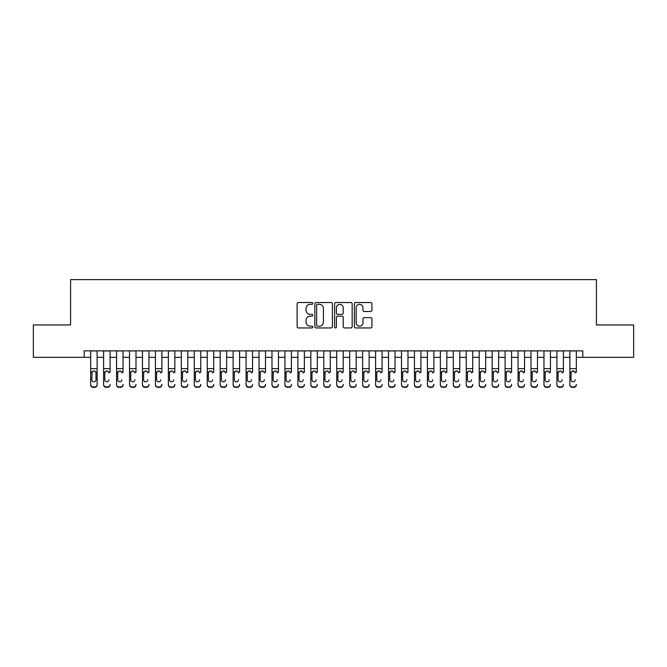 <?xml version="1.0" encoding="UTF-8"?>
<svg xmlns="http://www.w3.org/2000/svg" width="667" height="667" viewBox="0 0 667 667"><rect width="100%" height="100%" fill="white"/><g stroke="black" fill="none" stroke-linecap="round" stroke-linejoin="round"><path stroke-width="1" d="M312.781 303.418A0.892 0.892 0 0 0 311.889 302.526L298.382 302.526A1.267 1.267 0 0 0 297.107 303.793L297.107 326.68A1.267 1.267 0 0 0 298.382 327.947L311.889 327.947A0.892 0.892 0 0 0 312.781 327.063A0.892 0.892 0 0 0 311.889 326.171L310.138 326.171A4.069 4.069 0 0 1 306.07 322.103L306.07 320.193A4.069 4.069 0 0 1 310.138 316.125L311.889 316.125A0.892 0.892 0 0 0 312.781 315.241A0.892 0.892 0 0 0 311.889 314.349L310.138 314.349A4.069 4.069 0 0 1 306.07 310.28L306.07 308.371A4.069 4.069 0 0 1 310.138 304.302L311.889 304.302A0.892 0.892 0 0 0 312.781 303.418M370.652 311.489A1.267 1.267 0 0 0 371.928 310.213L371.928 303.793A1.267 1.267 0 0 0 370.652 302.526L355.653 302.526A1.267 1.267 0 0 0 354.377 303.793L354.377 326.68A1.267 1.267 0 0 0 355.653 327.947L370.652 327.947A1.267 1.267 0 0 0 371.928 326.68L371.928 318.926A1.267 1.267 0 0 0 370.652 317.65L364.232 317.65A1.267 1.267 0 0 0 362.965 318.926L362.965 322.77A3.402 3.402 0 0 1 359.563 326.171A3.402 3.402 0 0 1 356.161 322.77L356.161 307.704A3.402 3.402 0 0 1 359.563 304.302A3.402 3.402 0 0 1 362.965 307.704L362.965 310.213A1.267 1.267 0 0 0 364.232 311.489L370.652 311.489M84.184 357.329L33.35 357.329L33.35 324.954L70.585 324.954L70.585 279.623L596.415 279.623L596.415 324.954L633.65 324.954L633.65 357.329L582.816 357.329L582.816 350.859L84.184 350.859L84.184 357.329L90.662 357.329M332.391 303.793A1.267 1.267 0 0 0 331.115 302.526L316.116 302.526A1.267 1.267 0 0 0 314.841 303.793L314.841 326.68A1.267 1.267 0 0 0 316.116 327.947L331.115 327.947A1.267 1.267 0 0 0 332.391 326.68L332.391 303.793M335.885 302.526L350.884 302.526A1.267 1.267 0 0 1 352.159 303.793L352.159 326.68A1.267 1.267 0 0 1 350.884 327.947L344.464 327.947A1.267 1.267 0 0 1 343.197 326.68L343.197 317.4A1.267 1.267 0 0 0 341.921 316.125L337.66 316.125A1.267 1.267 0 0 0 336.393 317.4L336.393 327.063A0.892 0.892 0 0 1 335.501 327.947A0.892 0.892 0 0 1 334.609 327.063L334.609 303.793A1.267 1.267 0 0 1 335.885 302.526M97.132 357.329L103.61 357.329M110.088 357.329L116.567 357.329M123.036 357.329L129.515 357.329M135.993 357.329L142.463 357.329M148.941 357.329L155.419 357.329M161.889 357.329L168.367 357.329M174.846 357.329L181.324 357.329M187.794 357.329L194.272 357.329M200.75 357.329L207.22 357.329M213.698 357.329L220.177 357.329M226.647 357.329L233.125 357.329M239.603 357.329L246.081 357.329M252.551 357.329L259.029 357.329M265.508 357.329L271.978 357.329M278.456 357.329L284.934 357.329M291.404 357.329L297.882 357.329M304.36 357.329L310.839 357.329M317.309 357.329L323.787 357.329M330.265 357.329L336.735 357.329M343.213 357.329L349.691 357.329M356.161 357.329L362.64 357.329M369.118 357.329L375.596 357.329M382.066 357.329L388.544 357.329M395.022 357.329L401.492 357.329M407.971 357.329L414.449 357.329M420.919 357.329L427.397 357.329M433.875 357.329L440.353 357.329M446.823 357.329L453.302 357.329M459.78 357.329L466.25 357.329M472.728 357.329L479.206 357.329M485.676 357.329L492.154 357.329M498.633 357.329L505.111 357.329M511.581 357.329L518.059 357.329M524.537 357.329L531.007 357.329M537.485 357.329L543.964 357.329M550.433 357.329L556.912 357.329M563.39 357.329L569.868 357.329M576.338 357.329L582.816 357.329M317.517 304.302A0.892 0.892 0 0 0 316.625 305.194L316.625 325.279A0.892 0.892 0 0 0 317.517 326.171L319.36 326.171A4.069 4.069 0 0 0 323.428 322.103L323.428 308.371A4.069 4.069 0 0 0 319.36 304.302L317.517 304.302M343.197 307.77A3.402 3.402 0 0 0 339.795 304.369A3.402 3.402 0 0 0 336.393 307.77L336.393 313.073A1.267 1.267 0 0 0 337.66 314.349L341.921 314.349A1.267 1.267 0 0 0 343.197 313.073L343.197 307.77M90.662 372.403L90.662 384.4A2.593 2.568 -0 0 0 93.247 386.968L94.547 386.968A2.593 2.568 -0 0 0 97.132 384.4L97.132 384.809A2.593 2.568 180 0 1 94.547 387.377L94.547 386.968M95.973 379.773L95.973 372.953L95.973 379.773A2.076 2.059 180 0 1 93.897 381.832A2.076 2.059 180 0 0 95.973 379.773M91.829 380.182L91.829 379.773A2.076 2.059 180 0 0 93.897 381.832M92.813 371.177L91.829 372.795M94.981 371.177L93.897 370.869L95.74 372.003L95.973 372.953M97.132 350.859L97.132 384.4M90.662 350.859L90.662 384.809A2.593 2.568 180 0 0 93.247 387.377L94.547 387.377M90.662 372.003L92.054 372.003L91.829 379.773M92.054 372.003L93.897 370.869M103.61 350.859L103.61 384.4A2.593 2.568 -0 0 0 106.203 386.968L107.495 386.968A2.593 2.568 -0 0 0 110.088 384.4L110.088 384.809A2.593 2.568 180 0 1 107.495 387.377L107.495 386.968M110.088 372.403L110.088 350.859M108.921 380.182L108.921 379.773A2.076 2.059 180 0 1 106.853 381.832A2.076 2.059 180 0 0 108.921 379.773M104.777 380.182L104.777 379.773A2.076 2.059 180 0 0 106.853 381.832A2.076 2.059 180 0 1 104.777 379.773L104.777 372.795M105.77 371.177L104.777 372.953L105.011 372.003L106.853 370.869L108.696 372.003L108.921 372.953M107.929 371.177L106.853 370.869M116.567 350.859L116.567 384.4A2.593 2.568 -0 0 0 119.151 386.968L120.452 386.968A2.593 2.568 -0 0 0 123.036 384.4L123.036 384.809A2.593 2.568 180 0 1 120.452 387.377L120.452 386.968M123.036 372.403L123.036 350.859M121.869 380.182L121.869 379.773A2.076 2.059 180 0 1 119.802 381.832A2.076 2.059 180 0 0 121.869 379.773M117.725 380.182L117.725 379.773A2.076 2.059 180 0 0 119.802 381.832A2.076 2.059 180 0 1 117.725 379.773L117.725 372.795M118.718 371.177L117.725 372.953L117.959 372.003L119.802 370.869L121.644 372.003L121.869 372.953M120.885 371.177L119.802 370.869M129.515 350.859L129.515 384.4A2.593 2.568 -0 0 0 132.108 386.968L133.4 386.968A2.593 2.568 -0 0 0 135.993 384.4L135.993 384.809A2.593 2.568 180 0 1 133.4 387.377L133.4 386.968M135.993 372.403L135.993 350.859M134.826 380.182L134.826 379.773A2.076 2.059 180 0 1 132.75 381.832A2.076 2.059 180 0 0 134.826 379.773M130.682 380.182L130.682 379.773A2.076 2.059 180 0 0 132.75 381.832A2.076 2.059 180 0 1 130.682 379.773L130.682 372.795M131.674 371.177L130.682 372.953L130.907 372.003L132.75 370.869L134.592 372.003L134.826 372.953M133.834 371.177L132.75 370.869M142.463 350.859L142.463 384.4A2.593 2.568 -0 0 0 145.056 386.968L146.348 386.968A2.593 2.568 -0 0 0 148.941 384.4L148.941 384.809A2.593 2.568 180 0 1 146.348 387.377L146.348 386.968M148.941 372.403L148.941 350.859M147.774 380.182L147.774 379.773A2.076 2.059 180 0 1 145.706 381.832A2.076 2.059 180 0 0 147.774 379.773M143.63 380.182L143.63 379.773A2.076 2.059 180 0 0 145.706 381.832A2.076 2.059 180 0 1 143.63 379.773L143.63 372.795M144.622 371.177L143.63 372.953L143.864 372.003L145.706 370.869L147.549 372.003L147.774 372.953M146.782 371.177L145.706 370.869M106.203 386.968L107.495 387.377M106.203 387.377A2.593 2.568 180 0 1 103.61 384.809L103.61 384.4M119.151 386.968L120.452 387.377M119.151 387.377A2.593 2.568 180 0 1 116.567 384.809L116.567 384.4M132.108 386.968L133.4 387.377M132.108 387.377A2.593 2.568 180 0 1 129.515 384.809L129.515 384.4M145.056 386.968L146.348 387.377M145.056 387.377A2.593 2.568 180 0 1 142.463 384.809L142.463 384.4M155.419 350.859L155.419 384.4A2.593 2.568 -0 0 0 158.004 386.968L159.305 386.968A2.593 2.568 -0 0 0 161.889 384.4L161.889 384.809A2.593 2.568 180 0 1 159.305 387.377L159.305 386.968M161.889 372.403L161.889 350.859M160.73 380.182L160.73 379.773A2.076 2.059 180 0 1 158.654 381.832A2.076 2.059 180 0 0 160.73 379.773M156.587 380.182L156.587 379.773A2.076 2.059 180 0 0 158.654 381.832A2.076 2.059 180 0 1 156.587 379.773L156.587 372.795M157.57 371.177L156.587 372.953L156.812 372.003L158.654 370.869L160.497 372.003L160.73 372.953M159.738 371.177L158.654 370.869M158.004 386.968L159.305 387.377M158.004 387.377A2.593 2.568 180 0 1 155.419 384.809L155.419 384.4M168.367 350.859L168.367 384.4A2.593 2.568 -0 0 0 170.96 386.968L172.253 386.968A2.593 2.568 -0 0 0 174.846 384.4L174.846 384.809A2.593 2.568 180 0 1 172.253 387.377L172.253 386.968M174.846 372.403L174.846 350.859M173.678 380.182L173.678 379.773A2.076 2.059 180 0 1 171.611 381.832A2.076 2.059 180 0 0 173.678 379.773M169.535 380.182L169.535 379.773A2.076 2.059 180 0 0 171.611 381.832A2.076 2.059 180 0 1 169.535 379.773L169.535 372.795M170.527 371.177L169.535 372.953L169.76 372.003L171.611 370.869L173.453 372.003L173.678 372.953M172.686 371.177L171.611 370.869M170.96 386.968L172.253 387.377M170.96 387.377A2.593 2.568 180 0 1 168.367 384.809L168.367 384.4M181.324 350.859L181.324 384.4A2.593 2.568 -0 0 0 183.909 386.968L185.209 386.968A2.593 2.568 -0 0 0 187.794 384.4L187.794 384.809A2.593 2.568 180 0 1 185.209 387.377L185.209 386.968M187.794 372.403L187.794 350.859M186.627 380.182L186.627 379.773A2.076 2.059 180 0 1 184.559 381.832A2.076 2.059 180 0 0 186.627 379.773M182.483 380.182L182.483 379.773A2.076 2.059 180 0 0 184.559 381.832A2.076 2.059 180 0 1 182.483 379.773L182.483 372.795M183.475 371.177L182.483 372.953L182.716 372.003L184.559 370.869L186.401 372.003L186.627 372.953M185.643 371.177L184.559 370.869M183.909 386.968L185.209 387.377M183.909 387.377A2.593 2.568 180 0 1 181.324 384.809L181.324 384.4M194.272 350.859L194.272 384.4A2.593 2.568 -0 0 0 196.865 386.968L198.157 386.968A2.593 2.568 -0 0 0 200.75 384.4L200.75 384.809A2.593 2.568 180 0 1 198.157 387.377L198.157 386.968M200.75 372.403L200.75 350.859M199.583 380.182L199.583 379.773A2.076 2.059 180 0 1 197.507 381.832A2.076 2.059 180 0 0 199.583 379.773M195.439 380.182L195.439 379.773A2.076 2.059 180 0 0 197.507 381.832A2.076 2.059 180 0 1 195.439 379.773L195.439 372.795M196.431 371.177L195.439 372.953L195.664 372.003L197.507 370.869L199.35 372.003L199.583 372.953M198.591 371.177L197.507 370.869M196.865 386.968L198.157 387.377M196.865 387.377A2.593 2.568 180 0 1 194.272 384.809L194.272 384.4M207.22 350.859L207.22 384.4A2.593 2.568 -0 0 0 209.813 386.968L211.105 386.968A2.593 2.568 -0 0 0 213.698 384.4L213.698 384.809A2.593 2.568 180 0 1 211.105 387.377L211.105 386.968M213.698 372.403L213.698 350.859M212.531 380.182L212.531 379.773A2.076 2.059 180 0 1 210.464 381.832A2.076 2.059 180 0 0 212.531 379.773M208.387 380.182L208.387 379.773A2.076 2.059 180 0 0 210.464 381.832A2.076 2.059 180 0 1 208.387 379.773L208.387 372.795M209.38 371.177L208.387 372.953L208.621 372.003L210.464 370.869L212.306 372.003L212.531 372.953M211.539 371.177L210.464 370.869M209.813 386.968L211.105 387.377M209.813 387.377A2.593 2.568 180 0 1 207.22 384.809L207.22 384.4M220.177 350.859L220.177 384.4A2.593 2.568 -0 0 0 222.761 386.968L224.062 386.968A2.593 2.568 -0 0 0 226.647 384.4L226.647 384.809A2.593 2.568 180 0 1 224.062 387.377L224.062 386.968M226.647 372.403L226.647 350.859M225.488 380.182L225.488 379.773A2.076 2.059 180 0 1 223.412 381.832A2.076 2.059 180 0 0 225.488 379.773M221.344 380.182L221.344 379.773A2.076 2.059 180 0 0 223.412 381.832A2.076 2.059 180 0 1 221.344 379.773L221.344 372.795M222.328 371.177L221.344 372.953L221.569 372.003L223.412 370.869L225.254 372.003L225.488 372.953M224.496 371.177L223.412 370.869M222.761 386.968L224.062 387.377M222.761 387.377A2.593 2.568 180 0 1 220.177 384.809L220.177 384.4M233.125 350.859L233.125 384.4A2.593 2.568 -0 0 0 235.718 386.968L237.01 386.968A2.593 2.568 -0 0 0 239.603 384.4L239.603 384.809A2.593 2.568 180 0 1 237.01 387.377L237.01 386.968M239.603 372.403L239.603 350.859M238.436 380.182L238.436 379.773A2.076 2.059 180 0 1 236.368 381.832A2.076 2.059 180 0 0 238.436 379.773M234.292 380.182L234.292 379.773A2.076 2.059 180 0 0 236.368 381.832A2.076 2.059 180 0 1 234.292 379.773L234.292 372.795M235.284 371.177L234.292 372.953L234.517 372.003L236.368 370.869L238.211 372.003L238.436 372.953M237.444 371.177L236.368 370.869M235.718 386.968L237.01 387.377M235.718 387.377A2.593 2.568 180 0 1 233.125 384.809L233.125 384.4M246.081 350.859L246.081 384.4A2.593 2.568 -0 0 0 248.666 386.968L249.967 386.968A2.593 2.568 -0 0 0 252.551 384.4L252.551 384.809A2.593 2.568 180 0 1 249.967 387.377L249.967 386.968M252.551 372.403L252.551 350.859M251.384 380.182L251.384 379.773A2.076 2.059 180 0 1 249.316 381.832A2.076 2.059 180 0 0 251.384 379.773M247.24 380.182L247.24 379.773A2.076 2.059 180 0 0 249.316 381.832A2.076 2.059 180 0 1 247.24 379.773L247.24 372.795M248.232 371.177L247.24 372.953L247.474 372.003L249.316 370.869L251.159 372.003L251.384 372.953M250.4 371.177L249.316 370.869M248.666 386.968L249.967 387.377M248.666 387.377A2.593 2.568 180 0 1 246.081 384.809L246.081 384.4M259.029 350.859L259.029 384.4A2.593 2.568 -0 0 0 261.622 386.968L262.915 386.968A2.593 2.568 -0 0 0 265.508 384.4L265.508 384.809A2.593 2.568 180 0 1 262.915 387.377L262.915 386.968M265.508 372.403L265.508 350.859M264.34 380.182L264.34 379.773A2.076 2.059 180 0 1 262.264 381.832A2.076 2.059 180 0 0 264.34 379.773M260.197 380.182L260.197 379.773A2.076 2.059 180 0 0 262.264 381.832A2.076 2.059 180 0 1 260.197 379.773L260.197 372.795M261.189 371.177L260.197 372.953L260.422 372.003L262.264 370.869L264.107 372.003L264.34 372.953M263.348 371.177L262.264 370.869M261.622 386.968L262.915 387.377M261.622 387.377A2.593 2.568 180 0 1 259.029 384.809L259.029 384.4M271.978 350.859L271.978 384.4A2.593 2.568 -0 0 0 274.571 386.968L275.863 386.968A2.593 2.568 -0 0 0 278.456 384.4L278.456 384.809A2.593 2.568 180 0 1 275.863 387.377L275.863 386.968M278.456 372.403L278.456 350.859M277.289 380.182L277.289 379.773A2.076 2.059 180 0 1 275.221 381.832A2.076 2.059 180 0 0 277.289 379.773M273.145 380.182L273.145 379.773A2.076 2.059 180 0 0 275.221 381.832A2.076 2.059 180 0 1 273.145 379.773L273.145 372.795M274.137 371.177L273.145 372.953L273.378 372.003L275.221 370.869L277.063 372.003L277.289 372.953M276.296 371.177L275.221 370.869M274.571 386.968L275.863 387.377M274.571 387.377A2.593 2.568 180 0 1 271.978 384.809L271.978 384.4M284.934 350.859L284.934 384.4A2.593 2.568 -0 0 0 287.519 386.968L288.819 386.968A2.593 2.568 -0 0 0 291.404 384.4L291.404 384.809A2.593 2.568 180 0 1 288.819 387.377L288.819 386.968M291.404 372.403L291.404 350.859M290.245 380.182L290.245 379.773A2.076 2.059 180 0 1 288.169 381.832A2.076 2.059 180 0 0 290.245 379.773M286.101 380.182L286.101 379.773A2.076 2.059 180 0 0 288.169 381.832A2.076 2.059 180 0 1 286.101 379.773L286.101 372.795M287.085 371.177L286.101 372.953L286.326 372.003L288.169 370.869L290.012 372.003L290.245 372.953M289.253 371.177L288.169 370.869M287.519 386.968L288.819 387.377M287.519 387.377A2.593 2.568 180 0 1 284.934 384.809L284.934 384.4M297.882 350.859L297.882 384.4A2.593 2.568 -0 0 0 300.475 386.968L301.767 386.968A2.593 2.568 -0 0 0 304.36 384.4L304.36 384.809A2.593 2.568 180 0 1 301.767 387.377L301.767 386.968M304.36 372.403L304.36 350.859M303.193 380.182L303.193 379.773A2.076 2.059 180 0 1 301.125 381.832A2.076 2.059 180 0 0 303.193 379.773M299.049 380.182L299.049 379.773A2.076 2.059 180 0 0 301.125 381.832A2.076 2.059 180 0 1 299.049 379.773L299.049 372.795M300.042 371.177L299.049 372.953L299.275 372.003L301.125 370.869L302.968 372.003L303.193 372.953M302.201 371.177L301.125 370.869M300.475 386.968L301.767 387.377M300.475 387.377A2.593 2.568 180 0 1 297.882 384.809L297.882 384.4M310.839 350.859L310.839 384.4A2.593 2.568 -0 0 0 313.423 386.968L314.724 386.968A2.593 2.568 -0 0 0 317.309 384.4L317.309 384.809A2.593 2.568 180 0 1 314.724 387.377L314.724 386.968M317.309 372.403L317.309 350.859M316.141 380.182L316.141 379.773A2.076 2.059 180 0 1 314.074 381.832A2.076 2.059 180 0 0 316.141 379.773M311.998 380.182L311.998 379.773A2.076 2.059 180 0 0 314.074 381.832A2.076 2.059 180 0 1 311.998 379.773L311.998 372.795M312.99 371.177L311.998 372.953L312.231 372.003L314.074 370.869L315.916 372.003L316.141 372.953M315.157 371.177L314.074 370.869M313.423 386.968L314.724 387.377M313.423 387.377A2.593 2.568 180 0 1 310.839 384.809L310.839 384.4M323.787 350.859L323.787 384.4A2.593 2.568 -0 0 0 326.38 386.968L327.672 386.968A2.593 2.568 -0 0 0 330.265 384.4L330.265 384.809A2.593 2.568 180 0 1 327.672 387.377L327.672 386.968M330.265 372.403L330.265 350.859M329.098 380.182L329.098 379.773A2.076 2.059 180 0 1 327.022 381.832A2.076 2.059 180 0 0 329.098 379.773M324.954 380.182L324.954 379.773A2.076 2.059 180 0 0 327.022 381.832A2.076 2.059 180 0 1 324.954 379.773L324.954 372.795M325.946 371.177L324.954 372.953L325.179 372.003L327.022 370.869L328.864 372.003L329.098 372.953M328.106 371.177L327.022 370.869M326.38 386.968L327.672 387.377M326.38 387.377A2.593 2.568 180 0 1 323.787 384.809L323.787 384.4M336.735 350.859L336.735 384.4A2.593 2.568 -0 0 0 339.328 386.968L340.62 386.968A2.593 2.568 -0 0 0 343.213 384.4L343.213 384.809A2.593 2.568 180 0 1 340.62 387.377L340.62 386.968M343.213 372.403L343.213 350.859M342.046 380.182L342.046 379.773A2.076 2.059 180 0 1 339.978 381.832A2.076 2.059 180 0 0 342.046 379.773M337.902 380.182L337.902 379.773A2.076 2.059 180 0 0 339.978 381.832A2.076 2.059 180 0 1 337.902 379.773L337.902 372.795M338.894 371.177L337.902 372.953L338.136 372.003L339.978 370.869L341.821 372.003L342.046 372.953M341.054 371.177L339.978 370.869M339.328 386.968L340.62 387.377M339.328 387.377A2.593 2.568 180 0 1 336.735 384.809L336.735 384.4M349.691 350.859L349.691 384.4A2.593 2.568 -0 0 0 352.276 386.968L353.577 386.968A2.593 2.568 -0 0 0 356.161 384.4L356.161 384.809A2.593 2.568 180 0 1 353.577 387.377L353.577 386.968M356.161 372.403L356.161 350.859M355.002 380.182L355.002 379.773A2.076 2.059 180 0 1 352.926 381.832A2.076 2.059 180 0 0 355.002 379.773M350.859 380.182L350.859 379.773A2.076 2.059 180 0 0 352.926 381.832A2.076 2.059 180 0 1 350.859 379.773L350.859 372.795M351.842 371.177L350.859 372.953L351.084 372.003L352.926 370.869L354.769 372.003L355.002 372.953M354.01 371.177L352.926 370.869M352.276 386.968L353.577 387.377M352.276 387.377A2.593 2.568 180 0 1 349.691 384.809L349.691 384.4M362.64 350.859L362.64 384.4A2.593 2.568 -0 0 0 365.233 386.968L366.525 386.968A2.593 2.568 -0 0 0 369.118 384.4L369.118 384.809A2.593 2.568 180 0 1 366.525 387.377L366.525 386.968M369.118 372.403L369.118 350.859M367.951 380.182L367.951 379.773A2.076 2.059 180 0 1 365.875 381.832A2.076 2.059 180 0 0 367.951 379.773M363.807 380.182L363.807 379.773A2.076 2.059 180 0 0 365.875 381.832A2.076 2.059 180 0 1 363.807 379.773L363.807 372.795M364.799 371.177L363.807 372.953L364.032 372.003L365.875 370.869L367.725 372.003L367.951 372.953M366.958 371.177L365.875 370.869M365.233 386.968L366.525 387.377M365.233 387.377A2.593 2.568 180 0 1 362.64 384.809L362.64 384.4M375.596 350.859L375.596 384.4A2.593 2.568 -0 0 0 378.181 386.968L379.481 386.968A2.593 2.568 -0 0 0 382.066 384.4L382.066 384.809A2.593 2.568 180 0 1 379.481 387.377L379.481 386.968M382.066 372.403L382.066 350.859M380.899 380.182L380.899 379.773A2.076 2.059 180 0 1 378.831 381.832A2.076 2.059 180 0 0 380.899 379.773M376.755 380.182L376.755 379.773A2.076 2.059 180 0 0 378.831 381.832A2.076 2.059 180 0 1 376.755 379.773L376.755 372.795M377.747 371.177L376.755 372.953L376.988 372.003L378.831 370.869L380.674 372.003L380.899 372.953M379.915 371.177L378.831 370.869M378.181 386.968L379.481 387.377M378.181 387.377A2.593 2.568 180 0 1 375.596 384.809L375.596 384.4M388.544 350.859L388.544 384.4A2.593 2.568 -0 0 0 391.137 386.968L392.429 386.968A2.593 2.568 -0 0 0 395.022 384.4L395.022 384.809A2.593 2.568 180 0 1 392.429 387.377L392.429 386.968M395.022 372.403L395.022 350.859M393.855 380.182L393.855 379.773A2.076 2.059 180 0 1 391.779 381.832A2.076 2.059 180 0 0 393.855 379.773M389.711 380.182L389.711 379.773A2.076 2.059 180 0 0 391.779 381.832A2.076 2.059 180 0 1 389.711 379.773L389.711 372.795M390.704 371.177L389.711 372.953L389.937 372.003L391.779 370.869L393.622 372.003L393.855 372.953M392.863 371.177L391.779 370.869M391.137 386.968L392.429 387.377M391.137 387.377A2.593 2.568 180 0 1 388.544 384.809L388.544 384.4M401.492 350.859L401.492 384.4A2.593 2.568 -0 0 0 404.085 386.968L405.378 386.968A2.593 2.568 -0 0 0 407.971 384.4L407.971 384.809A2.593 2.568 180 0 1 405.378 387.377L405.378 386.968M407.971 372.403L407.971 350.859M406.803 380.182L406.803 379.773A2.076 2.059 180 0 1 404.736 381.832A2.076 2.059 180 0 0 406.803 379.773M402.66 380.182L402.66 379.773A2.076 2.059 180 0 0 404.736 381.832A2.076 2.059 180 0 1 402.66 379.773L402.66 372.795M403.652 371.177L402.66 372.953L402.893 372.003L404.736 370.869L406.578 372.003L406.803 372.953M405.811 371.177L404.736 370.869M404.085 386.968L405.378 387.377M404.085 387.377A2.593 2.568 180 0 1 401.492 384.809L401.492 384.4M414.449 350.859L414.449 384.4A2.593 2.568 -0 0 0 417.033 386.968L418.334 386.968A2.593 2.568 -0 0 0 420.919 384.4L420.919 384.809A2.593 2.568 180 0 1 418.334 387.377L418.334 386.968M420.919 372.403L420.919 350.859M419.76 380.182L419.76 379.773A2.076 2.059 180 0 1 417.684 381.832A2.076 2.059 180 0 0 419.76 379.773M415.616 380.182L415.616 379.773A2.076 2.059 180 0 0 417.684 381.832A2.076 2.059 180 0 1 415.616 379.773L415.616 372.795M416.6 371.177L415.616 372.953L415.841 372.003L417.684 370.869L419.526 372.003L419.76 372.953M418.768 371.177L417.684 370.869M417.033 386.968L418.334 387.377M417.033 387.377A2.593 2.568 180 0 1 414.449 384.809L414.449 384.4M427.397 350.859L427.397 384.4A2.593 2.568 -0 0 0 429.99 386.968L431.282 386.968A2.593 2.568 -0 0 0 433.875 384.4L433.875 384.809A2.593 2.568 180 0 1 431.282 387.377L431.282 386.968M433.875 372.403L433.875 350.859M432.708 380.182L432.708 379.773A2.076 2.059 180 0 1 430.632 381.832A2.076 2.059 180 0 0 432.708 379.773M428.564 380.182L428.564 379.773A2.076 2.059 180 0 0 430.632 381.832A2.076 2.059 180 0 1 428.564 379.773L428.564 372.795M429.556 371.177L428.564 372.953L428.789 372.003L430.632 370.869L432.483 372.003L432.708 372.953M431.716 371.177L430.632 370.869M429.99 386.968L431.282 387.377M429.99 387.377A2.593 2.568 180 0 1 427.397 384.809L427.397 384.4M440.353 350.859L440.353 384.4A2.593 2.568 -0 0 0 442.938 386.968L444.239 386.968A2.593 2.568 -0 0 0 446.823 384.4L446.823 384.809A2.593 2.568 180 0 1 444.239 387.377L444.239 386.968M446.823 372.403L446.823 350.859M445.656 380.182L445.656 379.773A2.076 2.059 180 0 1 443.588 381.832A2.076 2.059 180 0 0 445.656 379.773M441.512 380.182L441.512 379.773A2.076 2.059 180 0 0 443.588 381.832A2.076 2.059 180 0 1 441.512 379.773L441.512 372.795M442.504 371.177L441.512 372.953L441.746 372.003L443.588 370.869L445.431 372.003L445.656 372.953M444.672 371.177L443.588 370.869M442.938 386.968L444.239 387.377M442.938 387.377A2.593 2.568 180 0 1 440.353 384.809L440.353 384.4M453.302 350.859L453.302 384.4A2.593 2.568 -0 0 0 455.894 386.968L457.187 386.968A2.593 2.568 -0 0 0 459.78 384.4L459.78 384.809A2.593 2.568 180 0 1 457.187 387.377L457.187 386.968M459.78 372.403L459.78 350.859M458.613 380.182L458.613 379.773A2.076 2.059 180 0 1 456.536 381.832A2.076 2.059 180 0 0 458.613 379.773M454.469 380.182L454.469 379.773A2.076 2.059 180 0 0 456.536 381.832A2.076 2.059 180 0 1 454.469 379.773L454.469 372.795M455.461 371.177L454.469 372.953L454.694 372.003L456.536 370.869L458.379 372.003L458.613 372.953M457.62 371.177L456.536 370.869M455.894 386.968L457.187 387.377M455.894 387.377A2.593 2.568 180 0 1 453.302 384.809L453.302 384.4M466.25 350.859L466.25 384.4A2.593 2.568 -0 0 0 468.843 386.968L470.135 386.968A2.593 2.568 -0 0 0 472.728 384.4L472.728 384.809A2.593 2.568 180 0 1 470.135 387.377L470.135 386.968M472.728 372.403L472.728 350.859M471.561 380.182L471.561 379.773A2.076 2.059 180 0 1 469.493 381.832A2.076 2.059 180 0 0 471.561 379.773M467.417 380.182L467.417 379.773A2.076 2.059 180 0 0 469.493 381.832A2.076 2.059 180 0 1 467.417 379.773L467.417 372.795M468.409 371.177L467.417 372.953L467.65 372.003L469.493 370.869L471.336 372.003L471.561 372.953M470.568 371.177L469.493 370.869M468.843 386.968L470.135 387.377M468.843 387.377A2.593 2.568 180 0 1 466.25 384.809L466.25 384.4M479.206 350.859L479.206 384.4A2.593 2.568 -0 0 0 481.791 386.968L483.091 386.968A2.593 2.568 -0 0 0 485.676 384.4L485.676 384.809A2.593 2.568 180 0 1 483.091 387.377L483.091 386.968M485.676 372.403L485.676 350.859M484.517 380.182L484.517 379.773A2.076 2.059 180 0 1 482.441 381.832A2.076 2.059 180 0 0 484.517 379.773M480.373 380.182L480.373 379.773A2.076 2.059 180 0 0 482.441 381.832A2.076 2.059 180 0 1 480.373 379.773L480.373 372.795M481.357 371.177L480.373 372.953L480.599 372.003L482.441 370.869L484.284 372.003L484.517 372.953M483.525 371.177L482.441 370.869M481.791 386.968L483.091 387.377M481.791 387.377A2.593 2.568 180 0 1 479.206 384.809L479.206 384.4M492.154 350.859L492.154 384.4A2.593 2.568 -0 0 0 494.747 386.968L496.04 386.968A2.593 2.568 -0 0 0 498.633 384.4L498.633 384.809A2.593 2.568 180 0 1 496.04 387.377L496.04 386.968M498.633 372.403L498.633 350.859M497.465 380.182L497.465 379.773A2.076 2.059 180 0 1 495.389 381.832A2.076 2.059 180 0 0 497.465 379.773M493.322 380.182L493.322 379.773A2.076 2.059 180 0 0 495.389 381.832A2.076 2.059 180 0 1 493.322 379.773L493.322 372.795M494.314 371.177L493.322 372.953L493.547 372.003L495.389 370.869L497.24 372.003L497.465 372.953M496.473 371.177L495.389 370.869M494.747 386.968L496.04 387.377M494.747 387.377A2.593 2.568 180 0 1 492.154 384.809L492.154 384.4M505.111 350.859L505.111 384.4A2.593 2.568 -0 0 0 507.695 386.968L508.996 386.968A2.593 2.568 -0 0 0 511.581 384.4L511.581 384.809A2.593 2.568 180 0 1 508.996 387.377L508.996 386.968M511.581 372.403L511.581 350.859M510.413 380.182L510.413 379.773A2.076 2.059 180 0 1 508.346 381.832A2.076 2.059 180 0 0 510.413 379.773M506.27 380.182L506.27 379.773A2.076 2.059 180 0 0 508.346 381.832A2.076 2.059 180 0 1 506.27 379.773L506.27 372.795M507.262 371.177L506.27 372.953L506.503 372.003L508.346 370.869L510.188 372.003L510.413 372.953M509.43 371.177L508.346 370.869M507.695 386.968L508.996 387.377M507.695 387.377A2.593 2.568 180 0 1 505.111 384.809L505.111 384.4M518.059 350.859L518.059 384.4A2.593 2.568 -0 0 0 520.652 386.968L521.944 386.968A2.593 2.568 -0 0 0 524.537 384.4L524.537 384.809A2.593 2.568 180 0 1 521.944 387.377L521.944 386.968M524.537 372.403L524.537 350.859M523.37 380.182L523.37 379.773A2.076 2.059 180 0 1 521.294 381.832A2.076 2.059 180 0 0 523.37 379.773M519.226 380.182L519.226 379.773A2.076 2.059 180 0 0 521.294 381.832A2.076 2.059 180 0 1 519.226 379.773L519.226 372.795M520.218 371.177L519.226 372.953L519.451 372.003L521.294 370.869L523.136 372.003L523.37 372.953M522.378 371.177L521.294 370.869M520.652 386.968L521.944 387.377M520.652 387.377A2.593 2.568 180 0 1 518.059 384.809L518.059 384.4M531.007 350.859L531.007 384.4A2.593 2.568 -0 0 0 533.6 386.968L534.892 386.968A2.593 2.568 -0 0 0 537.485 384.4L537.485 384.809A2.593 2.568 180 0 1 534.892 387.377L534.892 386.968M537.485 372.403L537.485 350.859M536.318 380.182L536.318 379.773A2.076 2.059 180 0 1 534.25 381.832A2.076 2.059 180 0 0 536.318 379.773M532.174 380.182L532.174 379.773A2.076 2.059 180 0 0 534.25 381.832A2.076 2.059 180 0 1 532.174 379.773L532.174 372.795M533.166 371.177L532.174 372.953L532.408 372.003L534.25 370.869L536.093 372.003L536.318 372.953M535.326 371.177L534.25 370.869M533.6 386.968L534.892 387.377M533.6 387.377A2.593 2.568 180 0 1 531.007 384.809L531.007 384.4M543.964 350.859L543.964 384.4A2.593 2.568 -0 0 0 546.548 386.968L547.849 386.968A2.593 2.568 -0 0 0 550.433 384.4L550.433 384.809A2.593 2.568 180 0 1 547.849 387.377L547.849 386.968M550.433 372.403L550.433 350.859M549.274 380.182L549.274 379.773A2.076 2.059 180 0 1 547.198 381.832A2.076 2.059 180 0 0 549.274 379.773M545.131 380.182L545.131 379.773A2.076 2.059 180 0 0 547.198 381.832A2.076 2.059 180 0 1 545.131 379.773L545.131 372.795M546.115 371.177L545.131 372.953L545.356 372.003L547.198 370.869L549.041 372.003L549.274 372.953M548.282 371.177L547.198 370.869M546.548 386.968L547.849 387.377M546.548 387.377A2.593 2.568 180 0 1 543.964 384.809L543.964 384.4M556.912 350.859L556.912 384.4A2.593 2.568 -0 0 0 559.505 386.968L560.797 386.968A2.593 2.568 -0 0 0 563.39 384.4L563.39 384.809A2.593 2.568 180 0 1 560.797 387.377L560.797 386.968M563.39 372.403L563.39 350.859M562.223 380.182L562.223 379.773A2.076 2.059 180 0 1 560.147 381.832A2.076 2.059 180 0 0 562.223 379.773M558.079 380.182L558.079 379.773A2.076 2.059 180 0 0 560.147 381.832A2.076 2.059 180 0 1 558.079 379.773L558.079 372.795M559.071 371.177L558.079 372.953L558.304 372.003L560.147 370.869L561.989 372.003L562.223 372.953M561.23 371.177L560.147 370.869M559.505 386.968L560.797 387.377M559.505 387.377A2.593 2.568 180 0 1 556.912 384.809L556.912 384.4M569.868 350.859L569.868 384.4A2.593 2.568 -0 0 0 572.453 386.968L573.753 386.968A2.593 2.568 -0 0 0 576.338 384.4L576.338 384.809A2.593 2.568 180 0 1 573.753 387.377L573.753 386.968M576.338 372.403L576.338 350.859M575.171 380.182L575.171 379.773A2.076 2.059 180 0 1 573.103 381.832A2.076 2.059 180 0 0 575.171 379.773M571.027 380.182L571.027 379.773A2.076 2.059 180 0 0 573.103 381.832A2.076 2.059 180 0 1 571.027 379.773L571.027 372.795M572.019 371.177L571.027 372.953L571.26 372.003L573.103 370.869L574.946 372.003L575.171 372.953M574.187 371.177L573.103 370.869M572.453 386.968L573.753 387.377M572.453 387.377A2.593 2.568 180 0 1 569.868 384.809L569.868 384.4M95.74 372.003L97.132 372.003M90.662 368.651L97.132 368.651M90.662 350.95L97.132 350.95M108.696 372.003L110.088 372.003M103.61 372.003L105.011 372.003M103.61 368.651L110.088 368.651M103.61 350.95L110.088 350.95M121.644 372.003L123.036 372.003M116.567 372.003L117.959 372.003M116.567 368.651L123.036 368.651M116.567 350.95L123.036 350.95M134.592 372.003L135.993 372.003M129.515 372.003L130.907 372.003M129.515 368.651L135.993 368.651M129.515 350.95L135.993 350.95M147.549 372.003L148.941 372.003M142.463 372.003L143.864 372.003M142.463 368.651L148.941 368.651M142.463 350.95L148.941 350.95M160.497 372.003L161.889 372.003M155.419 372.003L156.812 372.003M155.419 368.651L161.889 368.651M155.419 350.95L161.889 350.95M173.453 372.003L174.846 372.003M168.367 372.003L169.76 372.003M168.367 368.651L174.846 368.651M168.367 350.95L174.846 350.95M186.401 372.003L187.794 372.003M181.324 372.003L182.716 372.003M181.324 368.651L187.794 368.651M181.324 350.95L187.794 350.95M199.35 372.003L200.75 372.003M194.272 372.003L195.664 372.003M194.272 368.651L200.75 368.651M194.272 350.95L200.75 350.95M212.306 372.003L213.698 372.003M207.22 372.003L208.621 372.003M207.22 368.651L213.698 368.651M207.22 350.95L213.698 350.95M225.254 372.003L226.647 372.003M220.177 372.003L221.569 372.003M220.177 368.651L226.647 368.651M220.177 350.95L226.647 350.95M238.211 372.003L239.603 372.003M233.125 372.003L234.517 372.003M233.125 368.651L239.603 368.651M233.125 350.95L239.603 350.95M251.159 372.003L252.551 372.003M246.081 372.003L247.474 372.003M246.081 368.651L252.551 368.651M246.081 350.95L252.551 350.95M264.107 372.003L265.508 372.003M259.029 372.003L260.422 372.003M259.029 368.651L265.508 368.651M259.029 350.95L265.508 350.95M277.063 372.003L278.456 372.003M271.978 372.003L273.378 372.003M271.978 368.651L278.456 368.651M271.978 350.95L278.456 350.95M290.012 372.003L291.404 372.003M284.934 372.003L286.326 372.003M284.934 368.651L291.404 368.651M284.934 350.95L291.404 350.95M302.968 372.003L304.36 372.003M297.882 372.003L299.275 372.003M297.882 368.651L304.36 368.651M297.882 350.95L304.36 350.95M315.916 372.003L317.309 372.003M310.839 372.003L312.231 372.003M310.839 368.651L317.309 368.651M310.839 350.95L317.309 350.95M328.864 372.003L330.265 372.003M323.787 372.003L325.179 372.003M323.787 368.651L330.265 368.651M323.787 350.95L330.265 350.95M341.821 372.003L343.213 372.003M336.735 372.003L338.136 372.003M336.735 368.651L343.213 368.651M336.735 350.95L343.213 350.95M354.769 372.003L356.161 372.003M349.691 372.003L351.084 372.003M349.691 368.651L356.161 368.651M349.691 350.95L356.161 350.95M367.725 372.003L369.118 372.003M362.64 372.003L364.032 372.003M362.64 368.651L369.118 368.651M362.64 350.95L369.118 350.95M380.674 372.003L382.066 372.003M375.596 372.003L376.988 372.003M375.596 368.651L382.066 368.651M375.596 350.95L382.066 350.95M393.622 372.003L395.022 372.003M388.544 372.003L389.937 372.003M388.544 368.651L395.022 368.651M388.544 350.95L395.022 350.95M406.578 372.003L407.971 372.003M401.492 372.003L402.893 372.003M401.492 368.651L407.971 368.651M401.492 350.95L407.971 350.95M419.526 372.003L420.919 372.003M414.449 372.003L415.841 372.003M414.449 368.651L420.919 368.651M414.449 350.95L420.919 350.95M432.483 372.003L433.875 372.003M427.397 372.003L428.789 372.003M427.397 368.651L433.875 368.651M427.397 350.95L433.875 350.95M445.431 372.003L446.823 372.003M440.353 372.003L441.746 372.003M440.353 368.651L446.823 368.651M440.353 350.95L446.823 350.95M458.379 372.003L459.78 372.003M453.302 372.003L454.694 372.003M453.302 368.651L459.78 368.651M453.302 350.95L459.78 350.95M471.336 372.003L472.728 372.003M466.25 372.003L467.65 372.003M466.25 368.651L472.728 368.651M466.25 350.95L472.728 350.95M484.284 372.003L485.676 372.003M479.206 372.003L480.599 372.003M479.206 368.651L485.676 368.651M479.206 350.95L485.676 350.95M497.24 372.003L498.633 372.003M492.154 372.003L493.547 372.003M492.154 368.651L498.633 368.651M492.154 350.95L498.633 350.95M510.188 372.003L511.581 372.003M505.111 372.003L506.503 372.003M505.111 368.651L511.581 368.651M505.111 350.95L511.581 350.95M523.136 372.003L524.537 372.003M518.059 372.003L519.451 372.003M518.059 368.651L524.537 368.651M518.059 350.95L524.537 350.95M536.093 372.003L537.485 372.003M531.007 372.003L532.408 372.003M531.007 368.651L537.485 368.651M531.007 350.95L537.485 350.95M549.041 372.003L550.433 372.003M543.964 372.003L545.356 372.003M543.964 368.651L550.433 368.651M543.964 350.95L550.433 350.95M561.989 372.003L563.39 372.003M556.912 372.003L558.304 372.003M556.912 368.651L563.39 368.651M556.912 350.95L563.39 350.95M574.946 372.003L576.338 372.003M569.868 372.003L571.26 372.003M569.868 368.651L576.338 368.651M569.868 350.95L576.338 350.95"/></g></svg>
